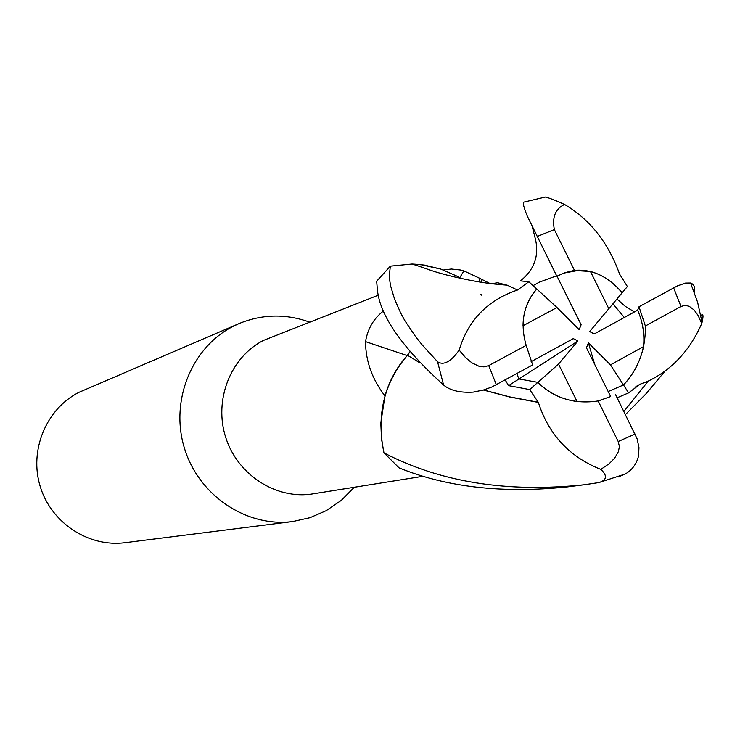 <?xml version="1.0" encoding="UTF-8"?>
<svg xmlns="http://www.w3.org/2000/svg" width="740" height="740" viewBox="0 0 740 740"><rect width="100%" height="100%" fill="white"/><g stroke="black" fill="none" stroke-linecap="round" stroke-linejoin="round"><path stroke-width="1.11" d="M456.432 275.909L440.781 269.055L424.353 265.059L412.078 264.004L390.535 266.113L412.069 264.004L420.274 264.522L440.994 269.129M418.988 362.249L407.481 355.302C384.005 382.774 376.151 415.223 383.93 452.667L381.479 438.802L380.813 422.938L384.994 395.863C389.527 380.332 397.001 366.8 407.425 355.265L409.72 351.935M309.413 322.057C285.668 313.584 262.21 314.093 239.029 323.593L233.109 326.377C191.595 347.375 169.802 401.052 184.454 448.274C198.746 495.606 246.735 527.62 292.762 521.543L310.023 517.676L326.229 510.655L341.334 500.342L354.266 487.272M378.473 295.121L263.375 340.456C230.39 357.291 213.536 400.358 225.82 437.738C237.799 475.228 276.575 499.898 312.992 493.858L423.465 476.227M598.558 400.877L610.648 396.548L586.45 347.791L588.411 342.879L610.463 364.885L623.478 384.985L608.16 391.534L623.487 384.976C638.435 368.835 645.724 349.178 645.354 325.998L638.999 306.758L637.649 310.18L594.257 333.943L589.651 331.566L608.817 308.71L590.455 271.478L577.024 270.655L563.862 273.079M508.584 385.642L529.673 389.582L558.524 364.099L577.071 401.524C561.614 399.461 548.543 393.07 537.851 382.358L518.981 378.945L516.76 373.635L518.981 378.954L508.593 385.642L505.18 379.971M536.805 289.026L556.97 307.507L523.023 325.748C523.171 311.337 527.768 299.099 536.805 289.026L536.796 289.026C523.411 304.565 519.859 323.343 526.159 345.377L488.733 365.615L483.96 366.901L478.854 366.198L471.898 362.841L465.71 357.799L459.17 350.122C450.817 361.805 443.611 365.68 437.553 361.758L422.124 344.84L415.603 336.635L404.919 320.781L400.738 313.14L394.439 298.757L390.637 285.973L389.703 280.257L389.407 275.012L390.322 266.16L412.078 264.004L424.353 265.059M533.077 285.621L539.451 282.097L556.637 275.817L539.451 282.107L533.077 285.621M239.029 323.593L78.958 392.339C46.213 408.859 28.953 450.318 40.238 486.587C51.236 522.949 88.717 547.48 125.042 542.698L292.762 521.543M384.967 395.956C372.118 379.148 365.643 361.037 365.523 341.621C367.725 328.588 373.802 318.302 383.764 310.772M479.557 282.023L479.095 278.009L490 283.531M443.427 269.998L451.335 269.009L460.567 270.007L463.878 270.849L479.095 278.009M407.148 355.57L365.523 341.621M419.154 362.424L407.555 355.283M529.673 389.582L538.359 402.421C548.654 434.574 569.467 456.904 600.806 469.401C607.568 475.672 606.939 480.066 598.919 482.573L584.174 484.774C507.196 492.886 440.467 482.258 383.986 452.889L383.93 452.667C376.142 415.279 383.995 382.821 407.481 355.302L407.425 355.265M481.777 295.269L480.889 294.363M460.585 278.296L456.663 276.039M588.411 342.879L594.636 364.284M590.455 271.478C602.397 274.688 612.961 281.792 622.155 292.772L608.817 308.71M612.933 303.798L624.32 317.479L612.933 303.798M610.463 364.885L643.55 346.625C644.725 334.036 642.755 321.891 637.649 310.18M643.55 346.625C640.183 361.721 633.495 374.505 623.478 384.985L628.602 392.875L640.054 384.245L648.277 381.082C672.022 369.649 689.837 350.473 701.733 323.528L702.066 322.335C703.62 315.573 703.222 313.316 700.873 315.555M531.116 361.666L573.278 338.624L577.912 340.992L518.981 378.945M577.912 340.992L558.524 364.099M556.998 276.14L581.122 324.758L579.161 329.661L556.97 307.507M619.371 273.772L627.381 286.519L622.146 292.772C608.049 276.371 592.148 268.897 574.462 270.35L565.082 272.644L556.832 276.224L527.269 216.071C523.855 207.552 522.653 202.908 523.67 202.14L523.874 202.066M518.981 378.954L537.851 382.358C554.362 398.296 574.453 404.493 598.133 400.95L610.648 396.548M574.462 270.35L554.343 229.576C551.985 217.144 555.389 208.773 564.546 204.462C555.324 200.272 548.923 197.793 545.343 197.025L544.751 197.118M618.048 477.032L625.226 474.035C632.08 470.085 636.511 464.091 638.537 456.062L638.971 447.626L637.14 438.885L615.634 394.744M619.436 273.671C608.141 242.443 589.845 219.364 564.546 204.453M694.398 292.466C695.415 287.471 694.148 284.327 690.587 283.022L685.518 283.078L677.535 285.834L638.999 306.758M634.457 311.929L625.217 306.314L616.957 298.979M407.611 355.32L409.766 351.99M538.461 402.31L509.721 396.89L483.544 389.989M390.322 266.16L376.651 281.228L377.326 288.979C379.417 314.916 401.506 346.94 443.602 385.05C450.235 390.563 460.104 392.921 473.23 392.126L483.599 389.971L491.887 386.992L532.643 364.94L526.159 345.377M538.359 402.421L509.462 396.954L483.368 390.036M383.986 452.889L399.036 467.865C446.673 487.262 502.691 493.617 567.09 486.929L584.174 484.774M636.169 386.465L640.054 384.245M617.132 397.778L628.602 392.875M664.973 371.193L646.353 393.44L625.457 414.557M640.137 384.338L634.985 387.279M532.273 226.588L534.918 237.142C539.663 254.671 534.844 269.258 520.451 280.886L528.832 281.736L517.482 290.025C487.53 300.227 468.087 320.263 459.17 350.122M506.928 285.15L497.696 282.754L491.388 283.697M517.482 290.025L507.159 285.168C488.899 283.781 477.18 282.051 455.054 277.075C431.309 271.395 430.837 269.887 412.078 264.004L412.078 264.004M598.133 400.95L618.205 441.521L619.38 446.488L618.446 451.548L614.663 458.134L609.14 463.749L600.806 469.401M528.832 281.736L536.796 289.035M645.354 325.998L680.966 306.462L685.157 305.343L689.18 306.277L694.129 310.005L698.079 315.416L701.733 323.537M554.343 229.576L537.138 236.513M618.205 441.521L635.124 434.047M437.553 361.758L443.602 385.05M488.733 365.615L496.355 384.8M680.966 306.462L673.622 287.814M459.716 277.778L463.878 270.849M481.907 282.403L481.139 279.165M545.343 197.025L523.67 202.14M623.903 411.412L648.277 381.082M598.919 482.573L625.226 474.035M690.587 283.022L697.626 302.299L702.066 322.335"/></g></svg>
